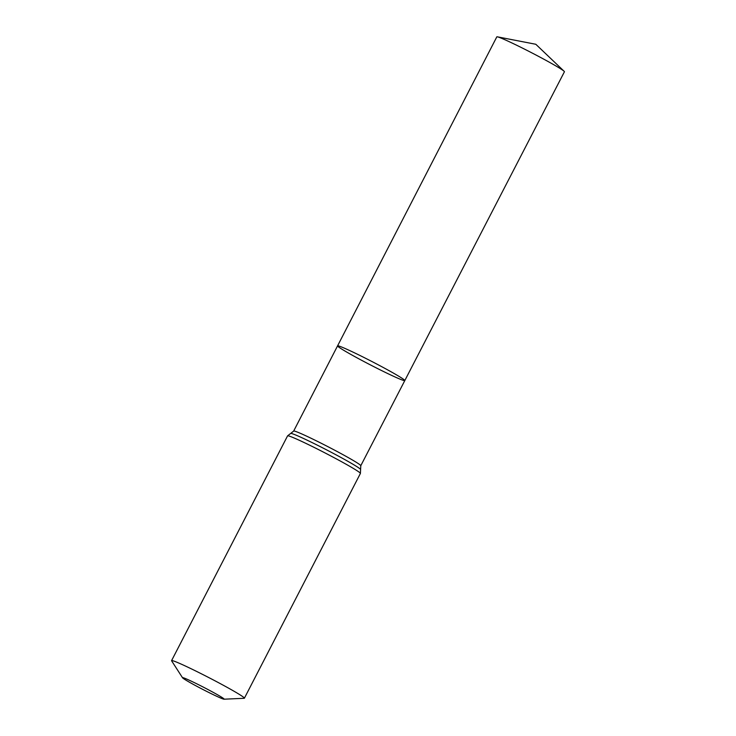 <?xml version="1.0" encoding="UTF-8"?>
<svg xmlns="http://www.w3.org/2000/svg" width="736" height="736" viewBox="0 0 736 736"><rect width="100%" height="100%" fill="white"/><g stroke="black" fill="none" stroke-linecap="round" stroke-linejoin="round"><path stroke-width="1.1" d="M337.566 345.874A37.83 1.849 27.3 0 1 372.03 361.578A37.83 1.849 27.3 0 1 404.8 380.576A37.83 1.849 27.3 0 1 404.487 380.65A37.83 1.849 27.3 0 1 368.46 363.897A37.83 1.849 27.3 0 1 337.566 345.874A37.83 1.849 27.3 0 1 372.03 361.578A37.83 1.849 27.3 0 1 404.8 380.576L564.42 71.769A38.042 1.858 27.3 0 0 564.107 71.263A38.042 1.858 27.3 0 0 531.466 52.67A38.042 1.858 27.3 0 0 497.407 36.837A38.042 1.858 27.3 0 0 497.113 36.8A38.042 1.858 27.3 0 0 496.809 36.874L293.664 431.066A37.766 1.849 27.3 0 1 328.072 446.752A37.766 1.849 27.3 0 1 360.787 465.713L404.8 380.576M223.956 699.2A23.414 1.141 27.3 0 1 202.538 689.282A23.414 1.141 27.3 0 1 182.565 677.801A23.414 1.141 27.3 0 1 203.863 687.396A23.414 1.141 27.3 0 1 224.02 699.2A23.414 1.141 27.3 0 1 223.956 699.2M182.565 677.801L171.626 660.845A40.968 2.006 27.3 0 1 171.58 660.624A40.968 2.006 27.3 0 1 208.904 677.635A40.968 2.006 27.3 0 1 244.389 698.206A40.968 2.006 27.3 0 1 244.177 698.289L224.02 699.2M171.58 660.624L287.583 435.859A40.968 2.006 27.3 0 1 324.907 452.87A40.968 2.006 27.3 0 1 360.401 473.441L360.787 465.713M287.583 435.859L290.729 433.394A39.367 1.923 27.3 0 1 326.49 449.816A39.367 1.923 27.3 0 1 360.585 469.458M290.729 433.394L293.664 431.066M244.389 698.206L360.401 473.441M564.107 71.263L535.808 44.27L497.407 36.837"/></g></svg>
